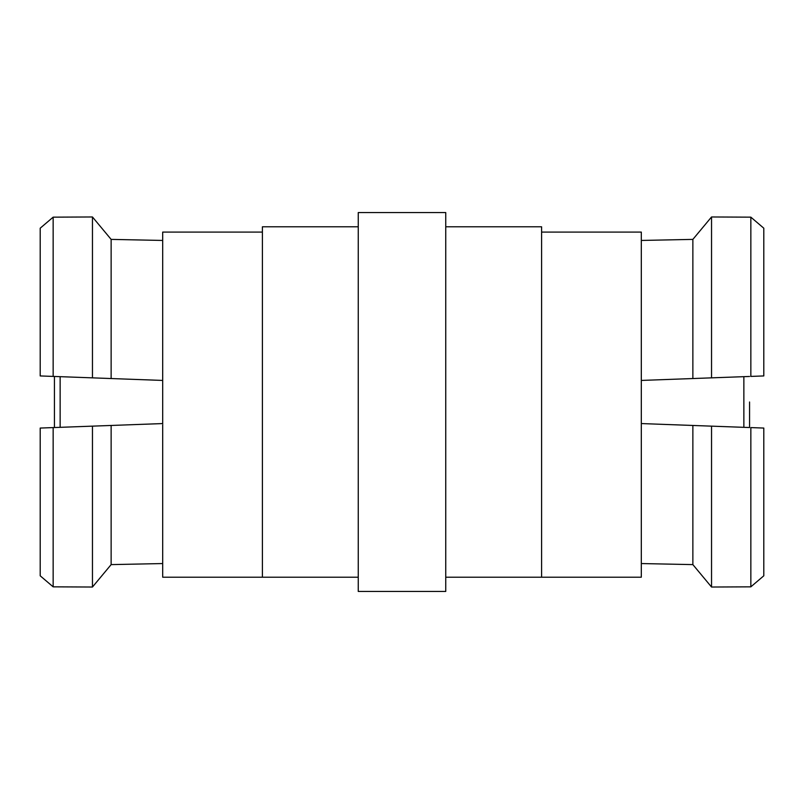 <?xml version="1.0" encoding="UTF-8"?>
<svg xmlns="http://www.w3.org/2000/svg" width="804" height="804" viewBox="0 0 804 804"><rect width="100%" height="100%" fill="white"/><g stroke="black" fill="none" stroke-linecap="round" stroke-linejoin="round"><path stroke-width="1.21" d="M445.748 577.202L541.605 577.202L541.605 232.085L641.311 232.085L641.311 577.202L541.605 577.202L541.605 226.798L445.748 226.798M262.395 232.085L162.689 232.085L262.395 232.085L262.395 577.202L262.395 226.798L358.252 226.798M358.252 577.202L162.689 577.202L162.689 232.085M749.559 402L749.559 427.537L749.559 402M749.559 376.463L711.54 377.85L711.54 216.969L750.846 217.16L763.8 228.195L750.846 217.16L750.846 376.413L763.8 375.94L763.8 228.195M711.54 216.969L692.867 239.391L711.54 216.969L750.846 217.16M641.311 240.446L692.867 239.391L692.867 378.543L711.54 377.85M692.867 378.543L641.311 380.433M749.559 427.537L711.54 426.15L711.54 587.031L750.846 586.84L750.846 427.587L763.8 428.06L763.8 575.805L750.846 586.84L763.8 575.805M641.311 423.567L711.54 426.15M692.867 425.457L692.867 564.609L641.311 563.554M711.54 587.031L692.867 564.609L711.54 587.031L750.846 586.84M358.252 591.442L358.252 212.557L445.748 212.557L445.748 591.442L358.252 591.442M40.2 228.195L53.154 217.16L40.2 228.195L40.2 375.94L54.441 376.463L54.441 427.537L40.2 428.06L40.2 575.805L53.154 586.84L40.2 575.805M53.154 217.16L92.46 216.969L53.154 217.16L53.154 376.413L92.46 377.85L92.46 216.969L111.133 239.391L111.133 378.543L92.46 377.85M162.689 240.446L111.133 239.391L92.46 216.969M111.133 378.543L162.689 380.433M162.689 423.567L53.154 427.587L53.154 586.84L92.46 587.031L53.154 586.84M92.46 426.15L92.46 587.031L111.133 564.609L162.689 563.554M111.133 425.457L111.133 564.609L92.46 587.031M743.861 376.674L743.861 427.326M60.139 376.674L60.139 427.326"/></g></svg>
